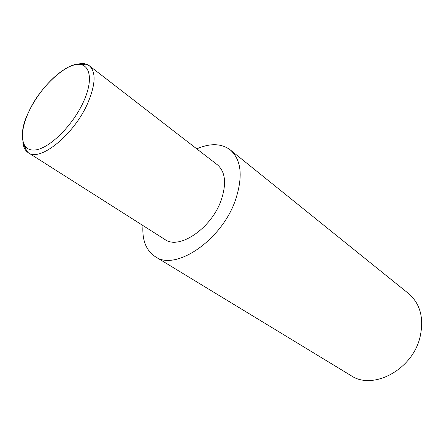 <?xml version="1.0" encoding="UTF-8"?>
<svg xmlns="http://www.w3.org/2000/svg" width="444" height="444" viewBox="0 0 444 444"><rect width="100%" height="100%" fill="white"/><g stroke="black" fill="none" stroke-linecap="round" stroke-linejoin="round"><path stroke-width="0.67" d="M196.792 148.868C210.228 143.018 221.378 143.351 230.236 149.867C241.342 159.701 243.14 176.262 235.631 199.545C222.061 240.171 175.402 271.589 155.261 256.665C146.12 250.544 142.025 240.171 142.962 225.546M230.236 149.867L408.569 293.551C420.363 303.79 424.181 318.326 420.024 337.168C412.448 369.819 372.76 390.676 350.976 375.585L155.261 256.665M77.656 64.208C82.462 63.015 86.347 63.531 89.311 65.745L217.36 164.774C225.397 171.739 226.69 183.483 221.24 200.016C211.61 228.299 179.071 250.227 164.907 239.488L28.272 152.692C25.18 150.655 23.377 147.175 22.866 142.252M88.034 102.514C74.642 134.193 40.016 162.299 28.272 152.692C24.908 148.995 27.251 150.583 24.581 146.453C20.602 136.774 22.011 125.191 28.816 111.699C40.121 86.186 67.494 62.393 79.815 64.141L85.892 64.807C86.413 64.613 87.551 64.924 89.311 65.745C96.076 71.817 95.649 84.077 88.034 102.514M28.854 111.688C18.565 133.35 20.74 151.781 35.254 149.955C49.6 148.501 73.288 125.008 83.799 101.104C94.528 77.173 89.127 60.884 74.209 64.957C59.418 68.692 38.961 90.049 28.854 111.688"/></g></svg>
